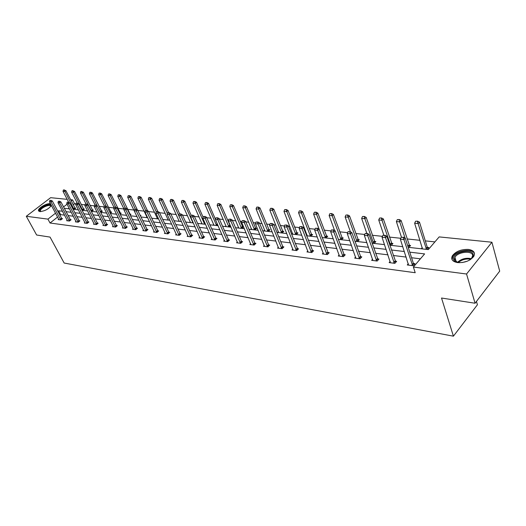 <?xml version="1.0" encoding="UTF-8"?>
<svg xmlns="http://www.w3.org/2000/svg" width="526" height="526" viewBox="0 0 526 526"><rect width="100%" height="100%" fill="white"/><g stroke="black" fill="none" stroke-linecap="round" stroke-linejoin="round"><path stroke-width="0.79" d="M457.64 262.605C452.472 261.659 450.71 259.397 452.353 255.82C455.825 251.356 461.17 249.225 468.39 249.423C473.748 250.323 475.537 252.638 473.768 256.372C470.159 260.811 464.78 262.888 457.64 262.605M51.397 205.383C48.714 209.046 44.848 211.117 39.805 211.603L38.444 210.584C37.951 208.184 46.571 203.102 50.102 203.687L50.529 203.759M476.451 301.431L477.417 304.758L453.419 336.173L64.159 263.033L50.055 237.095L36.623 235.004L26.3 216.285L50.634 197.677L67.177 199.347M70.583 199.696L72.568 199.893L71.227 200.939M75.862 203.884L74.567 203.753L72.568 199.893M434.903 241.894L425.304 240.875M420.004 240.316L407.052 238.942M400.792 238.285L389.391 237.075M382.468 236.338L372.296 235.267M364.755 234.465L355.747 233.511M347.633 232.656L339.717 231.815M331.064 230.901L324.18 230.171M315.021 229.204L309.11 228.573M304.449 228.08L303.627 227.995M299.491 227.561L294.488 227.028M289.905 226.542L288.498 226.397M284.435 225.963L280.299 225.529M275.795 225.049L273.829 224.845M269.845 224.418L266.518 224.069M262.086 223.596L259.601 223.333M255.689 222.919L253.131 222.649M248.772 222.189L245.8 221.873M241.953 221.466L240.119 221.275M235.832 220.821L232.4 220.46M228.619 220.059L227.469 219.934M223.248 219.487L219.381 219.079M215.667 218.685L215.167 218.632M211.011 218.191L206.738 217.738M199.104 216.929L194.442 216.436M187.512 215.706L182.489 215.173M176.223 214.509L170.865 213.944M165.23 213.346L159.549 212.747M154.519 212.215L148.536 211.577M144.078 211.11L137.805 210.446M133.893 210.032L127.66 209.368M123.965 208.98L117.923 208.335M113.951 207.921L108.415 207.329M104.069 206.869L99.138 206.35M94.43 205.85L90.078 205.39M85.034 204.857L81.228 204.456M408.209 247.305L428.315 249.587L439.177 236.904L491.915 242.23L466.555 274.013L413.37 267.037L424.62 253.907L409.774 252.158M466.555 274.013L475.063 303.239L499.7 271.133L491.915 242.23M390.187 261.429L389.141 262.599L394.888 263.348L396.657 261.33L395.177 261.139M355.648 257.056L354.662 258.121L360.034 258.818L361.822 256.879L360.409 256.695M323.286 252.947L322.353 253.926L327.396 254.577L329.184 252.704L327.829 252.533M292.903 249.087L292.015 249.981L296.749 250.6L298.538 248.785L297.249 248.62M264.322 245.445L263.473 246.273L267.931 246.852L269.72 245.103L268.477 244.945M237.384 242.006L236.575 242.775L240.776 243.321L242.565 241.631L241.368 241.48M211.958 238.765L211.176 239.475L215.154 239.994L216.929 238.357L215.778 238.206M187.907 235.687L187.164 236.358L190.925 236.845L192.687 235.254L191.582 235.115M165.138 232.775L164.421 233.399L167.985 233.866L169.74 232.321L168.675 232.183M143.539 230.007L142.848 230.598L146.228 231.039L147.977 229.54L146.945 229.408M123.235 228.054L123.031 227.377L122.361 227.936L125.576 228.356L127.312 226.897L126.312 226.772M103.727 225.516L103.517 224.858L102.886 225.404L105.943 225.805L107.659 224.385L106.699 224.26M84.956 222.498L84.338 222.998L87.25 223.372L88.953 221.992L88.02 221.873M67.256 220.223L66.657 220.696L69.432 221.058L71.122 219.717L70.221 219.598M420.405 258.825L411.575 257.74M406.171 257.076L393.264 255.491M387.964 254.84L375.564 253.322M370.363 252.684L358.436 251.218M353.334 250.593L341.861 249.186M336.857 248.568L325.818 247.213M320.899 246.609L310.268 245.307M305.435 244.715L295.198 243.453M290.451 242.874L280.582 241.658M275.913 241.086L266.399 239.922M261.81 239.356L252.631 238.232M248.127 237.673L239.264 236.588M234.833 236.042L226.279 234.997M221.919 234.458L213.661 233.445M209.368 232.919L201.392 231.94M197.165 231.42L189.452 230.473M185.29 229.961L177.841 229.047M173.738 228.547L166.538 227.659M162.495 227.166L155.532 226.311M151.547 225.818L144.808 224.99M140.883 224.51L134.36 223.708M130.494 223.234L124.175 222.459M120.362 221.992L114.241 221.242M110.486 220.782L104.556 220.052M100.847 219.598L95.107 218.895M91.452 218.441L85.883 217.757M82.28 217.317L76.881 216.653M73.318 216.219L68.091 215.575M64.573 215.141L60.661 214.661L59.898 215.265M57.61 217.06L50.029 223.011L415.211 272.724L413.37 267.037M58.708 219.125L58.123 219.592L60.832 219.94L62.515 218.612L61.627 218.5M76 221.347L75.389 221.834L78.236 222.202L79.932 220.841L79.012 220.723M94.128 223.675L93.496 224.188L96.482 224.576L98.191 223.175L97.244 223.057M113.36 226.765L113.149 226.101L112.505 226.653L115.635 227.061L117.364 225.628L116.384 225.503M133.361 229.369L133.157 228.685L132.473 229.251L135.774 229.678L137.51 228.205L136.497 228.074M154.197 231.374L153.493 231.986L156.965 232.433L158.714 230.914L157.668 230.776M176.368 234.208L175.638 234.859L179.3 235.332L181.062 233.768L179.977 233.629M199.768 237.206L199.006 237.897L202.872 238.396L204.64 236.785L203.516 236.641M224.49 240.362L223.695 241.105L227.784 241.638L229.56 239.968L228.389 239.817M250.659 243.702L249.824 244.498L254.157 245.063L255.945 243.341L254.729 243.183M278.399 247.24L277.531 248.101L282.127 248.699L283.915 246.918L282.646 246.753M307.861 250.987L306.947 251.921L311.833 252.559L313.621 250.718L312.299 250.547M339.211 254.972L338.251 255.991L343.452 256.668L345.24 254.755L343.859 254.577M372.632 259.206L371.619 260.324L377.175 261.047L378.95 259.068L377.504 258.884M408.34 263.717L407.269 264.959L413.206 265.729L414.975 263.671L413.456 263.48M475.063 303.239L441.524 298.025L453.419 336.173M50.029 223.011L47.932 219.118L26.3 216.285M64.251 208.276L69.478 208.868M73.042 209.269L78.433 209.881M82.036 210.295L87.599 210.926M91.254 211.34L96.994 211.991M100.703 212.412L106.627 213.083M110.388 213.51L116.502 214.2M120.316 214.634L126.634 215.351M130.501 215.791L137.03 216.534M140.948 216.975L147.694 217.744M151.679 218.198L158.648 218.987M162.685 219.447L169.898 220.262M174.001 220.729L181.45 221.577M185.619 222.044L193.331 222.925M197.566 223.405L205.548 224.306M209.848 224.799L218.112 225.733M222.485 226.233L231.045 227.199M235.484 227.705L244.353 228.711M248.87 229.224L258.062 230.27M262.658 230.789L272.192 231.874M276.86 232.4L286.755 233.524M291.509 234.063L301.773 235.227M306.612 235.78L317.27 236.989M326.975 236.97L317.829 213.069L316.547 214.345L313.601 214.075L322.201 237.548L333.267 238.804M338.284 239.369L349.79 240.678M354.905 241.256L366.865 242.617M372.079 243.209L384.519 244.616M389.838 245.221L402.784 246.694M67.045 204.206L63.547 206.935M62.522 211.248L58.61 210.788L57.84 211.386M55.546 213.181L47.932 219.118M404.363 251.52L391.429 249.995M386.123 249.37L373.697 247.904M368.489 247.292L356.543 245.885M351.434 245.28L339.947 243.932M334.93 243.341L323.878 242.039M318.953 241.46L308.308 240.204M303.476 239.632L293.219 238.423M288.472 237.864L278.589 236.7M273.921 236.154L264.394 235.03M259.805 234.491L250.619 233.406M246.102 232.873L237.239 231.834M232.801 231.309L224.247 230.303M219.881 229.783L211.616 228.81M207.323 228.304L199.341 227.363M195.113 226.87L187.401 225.963M183.232 225.47L175.783 224.589M171.68 224.109L164.474 223.261M160.437 222.781L153.467 221.965M149.483 221.492L142.743 220.696M138.818 220.236L132.289 219.467M128.423 219.013L122.104 218.27M118.297 217.817L112.176 217.1M108.415 216.653L102.491 215.956M98.783 215.522L93.043 214.845M89.387 214.411L83.825 213.76M80.215 213.332L74.823 212.701M71.266 212.28L66.033 211.662M74.567 203.753L73.232 204.798M69.064 208.066L68.229 208.723M421.241 248.785L422.286 247.582M427.349 247.338L428.835 247.503L427.158 249.455M409.129 245.307L410.582 245.464L408.899 247.384M391.502 243.341L392.929 243.499L391.232 245.379M374.44 241.434L375.834 241.592L374.137 243.439M357.923 239.593L359.284 239.744L357.581 241.565M341.913 237.811L343.248 237.956L341.545 239.744M326.396 236.075L327.698 236.22L325.995 237.976M306.48 235.431L307.046 234.859M311.346 234.399L312.622 234.543L310.919 236.266M291.693 234.083L292.535 233.255M296.749 232.768L297.992 232.913L296.289 234.609M277.629 232.485L278.451 231.69M282.574 231.19L283.797 231.328L282.087 232.998M263.967 230.94L264.769 230.171M268.806 229.652L270.002 229.79L268.299 231.433M250.692 229.435L251.474 228.692M255.432 228.166L256.609 228.291L254.906 229.908M237.791 227.968L238.554 227.252M242.433 226.713L243.564 226.837L241.888 228.435M225.24 226.542L225.996 225.851M229.79 225.306L230.25 225.352M229.224 226.995L230.467 225.851M213.037 225.161L213.773 224.49M216.909 225.601L217.731 224.852M201.162 223.813L201.879 223.169M204.93 224.24L205.35 223.859M189.597 222.498L190.3 221.873M178.334 221.222L179.024 220.618M167.367 219.973L168.044 219.388M156.676 218.763L157.34 218.198M146.254 217.58L146.905 217.028L147.089 217.672M136.089 216.429L136.721 215.897M140.146 215.305L140.981 215.397L140.416 215.87M130.014 214.174L130.981 214.279L130.113 215.002M120.276 213.089L121.223 213.194L120.073 214.141M110.769 212.031L111.703 212.129L110.282 213.293M101.492 210.992L102.406 211.097L100.775 212.419M92.425 209.979L93.332 210.084L91.702 211.393M83.575 208.993L84.462 209.092L82.845 210.387M74.922 208.026L75.803 208.125L74.186 209.401M60.661 214.661L58.61 210.788M50.647 200.452L49.832 200.367L50.647 200.452L51.088 201.931L52.324 200.978L62.002 219.02M58.905 219.69L49.464 201.754L51.088 201.931L60.766 219.934M49.832 200.367L49.464 201.754M52.324 200.978L50.851 200.294M75.29 208.533L65.855 190.583L64.652 191.51L63.015 191.359L68.748 202.372M64.409 189.899L63.39 189.978L65.855 190.583M74.041 209.387L64.205 190.05M63.015 191.359L63.39 189.978M59.208 201.353L58.373 201.261L59.208 201.353L59.655 202.845L60.898 201.885L70.602 220.131M67.453 220.802L57.992 202.668L59.655 202.845L69.353 221.051M58.373 201.261L57.992 202.668M60.898 201.885L59.412 201.188M67.972 202.267L67.118 202.181L67.972 202.267L68.433 203.779L69.675 202.806L79.406 221.262M76.198 221.939L66.73 203.601L68.433 203.779L78.144 222.189M67.118 202.181L66.73 203.601M69.675 202.806L68.176 202.109M83.943 209.506L74.495 191.352L73.278 192.292L71.608 192.141L77.256 203.095M73.035 190.662L71.99 190.741L74.495 191.352M82.694 210.367L72.831 190.82M71.608 192.141L71.99 190.741M92.806 210.505L83.332 192.141L82.115 193.088L80.406 192.937L86.04 203.976M81.859 191.444L80.8 191.523L83.332 192.141M91.544 211.373L81.662 191.602M80.406 192.937L80.8 191.523M40.561 211.63L39.674 210.913L40.075 209.598C42.31 205.949 52.449 202.872 50.831 206.343M50.726 206.475L50.733 206.297C50.825 203.904 42.481 206.876 40.666 209.874L40.278 210.979L40.732 211.623M50.877 204.41C46.676 204.344 42.816 206.139 39.299 209.795L38.832 211.268M459.487 262.717L455.043 261.429L453.912 260.271L453.484 258.871C452.689 252.033 473.098 247.884 473.236 254.926C473.295 256.688 472.138 258.378 469.757 259.995M471.414 258.687L472.664 255.662C472.67 250.225 457.745 251.704 454.924 257.339L454.379 259.311L457.377 262.415C461.355 258.812 466.029 257.569 471.408 258.693M462.308 262.52L467.219 261.218M474.524 253.769C472.913 247.864 455.93 250.264 452.695 256.747L452.11 259.752M76.954 203.214L76.079 203.121L76.954 203.214L77.421 204.739L78.67 203.753L88.421 222.426M85.153 223.103L75.672 204.555L77.421 204.739L87.152 223.359M76.079 203.121L75.672 204.555M78.67 203.753L77.158 203.049M101.873 211.531L92.392 192.95L91.169 193.91L89.407 193.752L95.055 204.916M90.899 192.246L89.821 192.325L90.899 192.246L92.392 192.95M97.06 205.594L90.696 192.404M89.407 193.752L89.821 192.325M86.152 204.173L85.258 204.081L86.152 204.173L86.626 205.725L87.881 204.726L97.652 223.616M94.332 224.293L84.837 205.535L86.626 205.725L96.37 224.563M85.258 204.081L84.837 205.535M87.881 204.726L86.363 204.009M111.164 212.576L101.663 193.778L100.433 194.751L98.638 194.587L104.358 206.034M100.164 193.062L99.059 193.147L100.164 193.062L101.663 193.778M106.239 206.376L99.96 193.226M98.638 194.587L99.059 193.147M95.581 205.16L94.66 205.068L95.581 205.16L96.067 206.731L97.33 205.719L107.107 224.839M103.517 224.858L94.233 206.534L96.067 206.731L105.818 225.785M94.66 205.068L94.233 206.534M97.33 205.719L95.791 204.995M120.671 213.648L111.164 194.627L109.934 195.613L108.086 195.448L114.07 207.533M109.651 193.903L108.52 193.989L109.651 193.903L111.164 194.627M115.635 207.172L109.447 194.068M108.086 195.448L108.52 193.989M105.246 206.179L104.306 206.08L105.246 206.179L105.739 207.763L107.008 206.738L116.805 226.088M113.149 226.101L103.865 207.566L105.739 207.763L115.503 227.048M104.306 206.08L103.865 207.566M107.008 206.738L105.456 206.008M130.422 214.746L120.901 195.494L119.665 196.494L117.771 196.323L124.044 209.131M119.376 194.765L118.225 194.844L119.376 194.765L120.901 195.494M125.319 208.079L119.165 194.929M117.771 196.323L118.225 194.844M115.155 207.218L114.195 207.112L115.155 207.218L115.667 208.822L116.936 207.783L126.74 227.377M123.031 227.377L113.734 208.618L115.667 208.822L125.438 228.337M114.195 207.112L113.734 208.618M116.936 207.783L115.372 207.04M136.793 216.055L136.911 216.521M137.371 209.861L130.882 196.382L129.646 197.401L127.706 197.224L143.749 230.717M129.343 195.646L128.166 195.731L129.343 195.646L130.882 196.382M135.3 209.124L129.14 195.817M127.706 197.224L128.166 195.731M125.326 208.283L124.34 208.178L125.326 208.283L125.846 209.913L127.121 208.855L136.938 228.692M133.157 228.685L123.866 209.696L125.846 209.913L135.616 229.658M124.34 208.178L123.866 209.696M127.121 208.855L125.536 208.105M147.49 210.702L141.126 197.296L139.877 198.328L137.891 198.144L146.905 217.041M139.568 196.553L138.364 196.632L139.568 196.553L141.126 197.296M145.564 210.275L139.357 196.724M137.891 198.144L138.364 196.632M135.761 209.374L134.748 209.269L135.761 209.374L136.287 211.025L137.569 209.959L147.392 230.04M134.748 209.269L134.261 210.808L136.287 211.025L146.064 231.019M137.569 209.959L135.978 209.197M157.872 211.557L151.626 198.236L150.377 199.282L148.332 199.091L157.524 218.862M150.055 197.48L148.825 197.559L150.055 197.48L151.626 198.236M156.294 211.866L149.844 197.651M148.332 199.091L148.825 197.559M146.471 210.499L145.432 210.387L146.471 210.499L147.01 212.169L148.299 211.084L158.122 231.427M154.407 232.104L144.926 211.945L147.01 212.169L156.781 232.413M145.432 210.387L144.926 211.945M148.299 211.084L146.688 210.315M168.609 212.609L162.403 199.196L161.147 200.255L159.056 200.064L168.235 220.072M160.818 198.434L159.562 198.512L160.818 198.434L162.403 199.196M167.36 213.648L160.608 198.604M159.056 200.064L159.562 198.512M157.471 211.649L156.4 211.537L157.471 211.649L158.024 213.346L159.312 212.248L169.135 232.854M165.348 233.524L155.887 213.115L158.024 213.346L167.787 233.84M156.4 211.537L155.887 213.115M159.312 212.248L157.688 211.465M179.662 213.766L173.462 200.182L172.206 201.261L170.056 201.064L179.215 221.321M171.864 199.407L170.582 199.492L171.864 199.407L173.462 200.182M178.722 215.496L171.654 199.591M170.056 201.064L170.582 199.492M168.774 212.833L167.669 212.721L168.774 212.833L169.333 214.555L170.628 213.438L180.451 234.313M176.585 234.984L167.136 214.319L169.333 214.555L179.09 235.306M167.669 212.721L167.136 214.319M170.628 213.438L168.984 212.649M191.135 215.233L184.823 201.202L183.561 202.286L181.352 202.089L190.491 222.603M183.212 200.413L181.897 200.498L183.212 200.413L184.823 201.202M192.983 222.886L183.002 200.597M181.352 202.089L181.897 200.498M180.385 214.049L179.254 213.931L180.385 214.049L180.957 215.798L182.259 214.661L192.069 235.812M188.124 236.483L178.702 215.555L180.957 215.798L190.701 236.818M179.254 213.931L178.702 215.555M182.259 214.661L180.602 213.858M203.128 217.218L196.494 202.24L195.231 203.345L192.963 203.141L202.076 223.912M194.863 201.445L193.522 201.53L194.863 201.445L196.494 202.24M204.627 224.207L194.653 201.629M192.963 203.141L193.522 201.53M192.319 215.298L191.155 215.18L192.319 215.298L192.91 217.074L194.212 215.916L204.009 237.357M199.985 238.022L190.583 216.824L192.91 217.074L202.628 238.37M191.155 215.18L190.583 216.824M194.212 215.916L192.536 215.108M215.45 219.283L208.487 203.312L207.218 204.43L204.884 204.22L213.97 225.266M206.843 202.503L205.462 202.589L206.843 202.503L208.487 203.312M216.594 225.562L206.626 202.694M204.884 204.22L205.462 202.589M204.594 216.587L203.398 216.462L204.594 216.587L205.199 218.382L206.508 217.212L216.285 238.949M212.175 239.606L202.806 218.126L205.199 218.382L214.891 239.961M203.398 216.462L202.806 218.126M206.508 217.212L204.811 216.39M230.283 226.022L220.815 204.41L219.539 205.548L217.146 205.331L226.193 226.653M219.151 203.595L217.744 203.68L219.151 203.595L220.815 204.41M228.889 226.956L218.941 203.786M217.146 205.331L217.744 203.68M217.225 217.909L215.995 217.784L217.225 217.909L217.843 219.73L219.151 218.546L228.909 240.579M224.707 241.237L215.384 219.474L217.843 219.73L227.508 241.598M215.995 217.784L215.384 219.474M219.151 218.546L217.442 217.711M242.933 227.456L233.491 205.541L232.216 206.698L229.75 206.475L238.751 228.08M231.815 204.713L230.368 204.798L231.815 204.713L233.491 205.541M241.533 228.389L231.604 204.91M229.75 206.475L230.368 204.798M230.224 219.276L228.955 219.138L230.224 219.276L230.855 221.124L232.17 219.914L241.901 242.262M237.607 242.913L228.323 220.854L230.855 221.124L240.487 243.288M228.955 219.138L228.323 220.854M232.17 219.914L230.441 219.072M255.945 228.922L246.536 206.705L245.261 207.882L242.723 207.652L251.678 229.546M244.84 205.87L243.36 205.949L244.84 205.87L246.536 206.705M254.531 229.869L244.629 206.06M242.723 207.652L243.36 205.949M243.604 220.677L242.302 220.539L243.604 220.677L244.255 222.551L245.57 221.328L255.268 243.992M250.882 244.636L241.644 222.274L244.255 222.551L253.841 245.024M242.302 220.539L241.644 222.274M245.57 221.328L243.827 220.473M269.332 230.441L259.962 207.908L258.68 209.098L256.07 208.861L264.966 231.052M258.246 207.053L256.727 207.139L258.246 207.053L259.962 207.908M267.905 231.387L258.036 207.251M256.07 208.861L256.727 207.139M257.392 222.123L256.05 221.979L257.392 222.123L258.056 224.03L259.377 222.781L269.036 245.773M264.545 246.411L255.373 223.741L258.056 224.03L267.596 246.806M256.05 221.979L255.373 223.741M259.377 222.781L257.615 221.913M283.106 231.999L273.783 209.138L272.501 210.354L269.812 210.104L278.649 232.604M272.054 208.276L270.495 208.362L272.054 208.276L273.783 209.138M281.673 232.946L271.843 208.48M269.812 210.104L270.495 208.362M271.607 223.609L270.219 223.465L271.607 223.609L272.284 225.549L273.605 224.28L283.218 247.608M278.622 248.239L269.516 225.253L272.284 225.549L281.765 248.647M270.219 223.465L269.516 225.253M273.605 224.28L271.824 223.399M297.295 233.603L288.024 210.413L286.742 211.643L283.968 211.393L292.739 234.201M286.275 209.532L284.678 209.618L286.275 209.532L288.024 210.413M295.855 234.557L286.065 209.742M283.968 211.393L284.678 209.618M286.256 225.148L284.822 224.996L286.256 225.148L286.953 227.114L288.274 225.825L297.834 249.508M293.127 250.126L284.099 226.805L286.953 227.114L296.368 250.547M284.822 224.996L284.099 226.805M288.274 225.825L286.473 224.931M311.911 235.26L302.693 211.722L301.418 212.971L298.558 212.714L307.25 235.852M300.931 210.834L299.294 210.913L300.931 210.834L302.693 211.722M310.458 236.213L300.721 211.038M298.558 212.714L299.294 210.913M301.365 226.726L299.892 226.575L301.365 226.726L302.082 228.725L303.403 227.416L312.898 251.461M308.085 252.072L299.136 228.415L302.082 228.725L311.425 252.506M299.892 226.575L299.136 228.415M303.403 227.416L301.589 226.509M316.047 212.169L314.357 212.254L316.047 212.169L317.829 213.069M325.509 237.923L315.83 212.379M313.601 214.075L314.357 212.254M316.961 228.363L315.442 228.205L316.961 228.363L317.697 230.395L319.019 229.06L328.448 253.473M323.51 254.071L314.66 230.072L317.697 230.395L326.962 254.525M315.442 228.205L314.66 230.072M319.019 229.06L317.185 228.139M342.511 238.725L333.431 214.463L332.156 215.759L329.112 215.482L334.589 230.48M331.636 213.549L329.901 213.628L331.636 213.549L333.431 214.463M341.032 239.685L331.419 213.766M329.112 215.482L329.901 213.628M333.07 230.053L331.498 229.888L333.07 230.053L333.826 232.117L335.141 230.756L344.491 255.557M339.434 256.142L330.683 231.782L333.826 232.117L342.991 256.603M331.498 229.888L330.683 231.782M335.141 230.756L333.287 229.823M358.535 240.546L349.54 215.903L348.265 217.218L345.122 216.936L350.415 231.808M347.725 214.976L345.944 215.055L347.725 214.976L349.54 215.903M357.042 241.5L347.508 215.193M345.122 216.936L345.944 215.055M349.705 231.795L348.08 231.624L349.705 231.795L350.48 233.892L351.802 232.512L361.06 257.707M355.872 258.279L347.239 233.551L350.48 233.892L359.547 258.759M348.08 231.624L347.239 233.551M351.802 232.512L349.928 231.565M375.071 242.42L366.175 217.383L364.899 218.731L361.658 218.435L366.806 233.327M364.34 216.442L362.506 216.521L364.34 216.442L366.175 217.383M373.572 243.374L364.123 216.666M361.658 218.435L362.506 216.521M366.905 233.597L365.228 233.419L366.905 233.597L367.7 235.733L369.015 234.326L378.174 259.929M372.855 260.488L364.347 235.378L367.7 235.733L376.655 260.981M365.228 233.419L364.347 235.378M369.015 234.326L367.122 233.36M392.153 244.36L383.355 218.921L382.08 220.282L378.733 219.98L383.809 235.109M381.501 217.961L379.614 218.04L381.501 217.961L383.355 218.921M390.634 245.313L381.291 218.191M378.733 219.98L379.614 218.04M384.69 235.464L382.954 235.28L384.69 235.464L385.512 237.634L386.82 236.2L395.868 262.231M390.404 262.763L382.04 237.265L385.512 237.634L394.336 263.276M382.954 235.28L382.04 237.265M386.82 236.2L384.914 235.221M409.793 246.365L401.114 220.506L399.845 221.893L396.387 221.584L401.417 237.075M399.247 219.533L397.301 219.612L399.247 219.533L401.114 220.506M405.059 238.041L399.03 219.763M396.387 221.584L397.301 219.612M403.1 237.39L401.305 237.2L403.1 237.39L403.942 239.606L405.25 238.14L413.344 263.224L414.166 264.611M408.557 265.124L400.352 239.218L403.942 239.606L412.621 265.65M401.305 237.2L400.352 239.218M405.25 238.14L403.317 237.147M428.032 248.443L427.23 247.069L419.485 222.143L418.223 223.563L414.639 223.234L422.483 248.93M417.591 221.157L415.593 221.236L417.591 221.157L419.485 222.143M426.494 249.383L417.381 221.393M414.639 223.234L415.593 221.236M60.464 219.52L61.673 218.566M60.312 219.283L61.522 218.323M74.81 207.842L73.627 208.776M74.962 208.079L73.778 209.019M69.051 220.631L70.26 219.664M68.893 220.387L70.109 219.421M77.835 221.768L79.058 220.788M77.684 221.525L78.907 220.545M83.463 208.809L82.273 209.756M83.608 209.046L82.424 209.992M92.313 209.795L91.123 210.748M92.464 210.038L91.268 210.992M470.777 259.246C466.029 258.47 461.841 259.581 458.212 262.586M86.836 222.932L88.066 221.939M86.685 222.689L87.914 221.696M101.38 210.801L100.321 211.656M101.525 211.044L100.453 211.919M96.061 224.129L97.29 223.123M95.903 223.879L97.139 222.873M110.657 211.833L109.868 212.478M110.808 212.083L110 212.741M105.509 225.352L106.745 224.332M105.351 225.095L106.587 224.076M120.165 212.892L119.658 213.306M120.316 213.142L119.79 213.576M115.187 226.601L116.43 225.569M115.03 226.344L116.272 225.312M125.116 227.889L126.358 226.837M124.958 227.626L126.207 226.581M135.294 229.204L136.543 228.139M135.136 228.941L136.392 227.883M145.735 230.559L146.997 229.481M145.577 230.289L146.833 229.211M156.452 231.946L157.715 230.848M156.294 231.677L157.557 230.579M167.459 233.366L168.721 232.255M167.294 233.097L168.563 231.986M178.755 234.833L180.024 233.702M178.597 234.557L179.866 233.426M192.864 221.887L192.529 222.182M190.359 236.332L191.635 235.188M190.202 236.056L191.471 234.912M204.897 222.846L204.173 223.497M205.035 223.142L204.331 223.774M202.286 237.877L203.562 236.713M202.129 237.594L203.404 236.43M217.271 223.806L216.133 224.845M217.409 224.115L216.291 225.128M214.549 239.461L215.831 238.285M214.391 239.179L215.667 237.995M229.671 225.082L228.429 226.226M229.829 225.365L228.586 226.515M227.16 241.099L228.442 239.895M226.995 240.803L228.277 239.606M242.315 226.489L241.066 227.653M242.473 226.778L241.224 227.942M240.139 242.775L241.421 241.559M239.974 242.479L241.256 241.263M255.314 227.936L254.065 229.119M255.472 228.225L254.222 229.415M253.493 244.505L254.775 243.268M253.328 244.202L254.61 242.966M268.687 229.421L267.438 230.625M268.845 229.717L267.596 230.921M267.241 246.286L268.53 245.024M267.077 245.977L268.365 244.721M282.455 230.953L281.2 232.176M282.613 231.256L281.364 232.479M281.41 248.114L282.699 246.839M281.246 247.812L282.534 246.53M296.631 232.531L295.375 233.774M296.789 232.84L295.54 234.083M296.006 250.008L297.295 248.706M295.842 249.692L297.131 248.39M311.234 234.155L309.978 235.424M311.392 234.465L310.143 235.733M311.063 251.954L312.352 250.632M310.899 251.638L312.188 250.31M326.278 235.832L325.029 237.121M326.442 236.148L325.193 237.436M326.593 253.966L327.882 252.618M326.429 253.644L327.718 252.296M341.795 237.561L340.546 238.87M341.959 237.877L340.71 239.185M342.623 256.037L343.912 254.669M342.459 255.715L343.741 254.341M357.805 239.343L356.556 240.671M357.963 239.665L356.72 241M359.173 258.181L360.461 256.787M359.008 257.852L360.297 256.451M374.328 241.178L373.079 242.539M374.486 241.506L373.243 242.867M376.274 260.396L377.556 258.97M376.11 260.061L377.392 258.634M391.383 243.078L390.141 244.458M391.548 243.413L390.305 244.794M393.954 262.684L395.23 261.231M393.79 262.342L395.065 260.889M409.011 245.044L407.887 246.319M409.169 245.379L408.012 246.701M412.239 265.051L413.508 263.572M412.075 264.703L413.344 263.224M427.23 247.069L426.001 248.502M427.388 247.411L426.159 248.844M452.353 255.82L452.656 256.826M40.568 211.518L40.278 210.979M456.285 261.955L454.924 257.339M457.087 262.316L456.397 262.119"/></g></svg>
